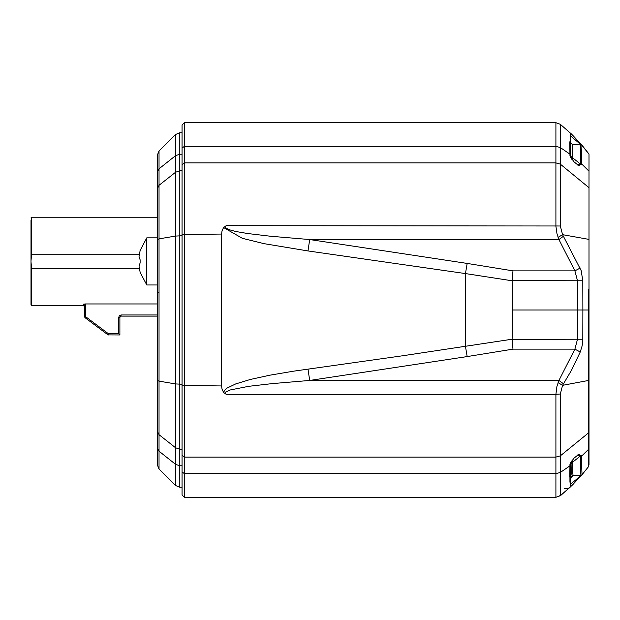 <?xml version="1.0" encoding="UTF-8"?>
<svg xmlns="http://www.w3.org/2000/svg" width="620" height="620" viewBox="0 0 620 620"><rect width="100%" height="100%" fill="white"/><g stroke="black" fill="none" stroke-linecap="round" stroke-linejoin="round"><path stroke-width="0.93" d="M571.346 462.435L571.346 461.435L571.346 462.435L571.927 462.435L571.346 462.435M572.26 157.565L571.346 157.565L571.346 158.565L571.346 157.565L572.26 157.565L572.5 144.785L572.376 159.999M182.04 471.805L184.388 473.672L555.923 473.672L555.923 457.134L184.388 457.134L184.388 497.286L182.04 494.93L182.04 455.266L184.388 457.134L184.388 162.866L555.923 162.866L555.923 122.714L560.356 124.279L570.749 133.401L581.994 145.258L589 154.031L581.994 145.258L589 154.031L589 464.791L588.287 466.922L581.994 474.742L588.287 466.922L580.366 476.61L570.95 486.406M223.564 392.46L222.061 389.197L221.557 385.911L221.557 234.089L222.061 230.803L223.564 227.548L242.343 238.328L264.012 243.637L308.008 250.906L309.706 239.576L467.201 263.392L465.496 273.575L308.008 250.906M589 171.167L581.312 163.579L581.963 145.227L580.925 144.809L580.506 146.987L580.467 164.501L579.406 165.587L577.941 165.269M572.554 144.785L570.183 142.244L572.554 144.785M223.572 227.54L226.254 225.649L225.285 226.656L225.417 227.602L228.733 229.571L235.391 231.384L247.527 233.5L270.351 236.243L309.706 239.576L558.93 239.576L556.969 233.841L555.931 226.222L555.923 162.866L560.356 164.106L560.356 124.279L570.749 133.401L560.356 124.279L555.923 122.714L184.388 122.714L182.04 125.07L182.04 148.196L184.388 146.328L184.388 162.866L182.04 164.734L182.04 148.196M184.388 497.286L555.923 497.286L555.923 473.672L560.356 472.432L560.356 455.894L555.923 457.134L555.923 394.351L556.9 386.469L558.93 380.424L309.706 380.424L272.103 383.586L248.566 386.353L230.19 389.941L225.858 391.902L225.269 393.297L226.254 394.351L223.572 392.46L224.657 390.244L227.029 388.135L235.662 383.92L250.426 379.44L269.948 375.193L293.245 371.233L402.946 355.694L512.105 339.187L512.732 304.591L512.105 280.813L465.496 273.575L465.496 346.425L467.201 356.608L309.706 380.424L308.008 369.094M570.493 484.15L575.802 479.857L570.493 484.15M577.941 454.731L579.406 454.414L580.467 455.499L580.374 470.161L580.94 475.207L581.994 474.742L581.312 456.421L588.287 449.585L588.287 466.922L589 464.791M184.388 122.714L184.388 146.328L555.923 146.328L560.356 147.568L569.919 154.179L569.811 141.856M182.04 455.266L182.04 164.734M581.273 144.421L573.004 135.586M572.927 135.517L570.764 133.409L570.206 134.369L569.974 155.481M560.356 124.279L570.749 133.401L570.067 135.431L570.586 133.346M588.729 289.587L588.287 433.047L589 431.357L589 428.226M589 423.871L589 398.536M589 396.885L589 380.401L562.58 385.338L560.356 393.971L555.923 394.351L226.254 394.351M589 447.431L589 405.31M589 239.692L589 223.332M589 408.479L589 420.523M589 420.716L589 430.892M570.493 135.85L581.025 144.785M580.886 144.847L572.5 144.785L581.506 144.894L589 154.031M580.421 163.269L581.312 163.579L581.351 164.796L569.989 155.667L570.532 157.418M580.336 157.565L580.483 147.312M580.498 147.095L580.537 146.615M580.607 145.979L580.739 145.212M563.495 236.22L558.93 239.576L574.926 270.878L577.429 280.604L577.468 310L582.87 310L582.823 280.759L581.204 270.599L562.58 234.662L560.356 226.029L560.356 164.106L589 187.705M569.989 155.667L569.919 154.179M561.557 494.745L560.356 495.721L555.923 497.286L560.86 495.318M558.054 237.383L562.58 234.662L589 239.397M570.532 462.59L569.989 464.334L581.351 455.204L581.312 456.421L580.421 456.731M571.47 485.91L572.547 484.863M572.19 485.212L581.994 474.742L580.986 475.214L573.019 475.214L580.886 475.153M569.796 477.082L569.919 465.821L569.896 481.856L570.764 486.591L560.356 495.721L560.356 472.432L569.919 465.821L569.989 464.334M573.384 484.026L569.152 488.103L564.347 488.591M588.287 310L582.87 310L582.761 341.202L582.126 345.921L580.219 352.036L571.454 370.295L562.58 385.338L558.054 382.618M512.105 280.813L512.957 270.878L574.926 270.878L580.219 267.964M563.495 383.78L558.93 380.424L574.926 349.122L580.219 352.036M555.923 497.286L560.356 495.721L555.923 497.286L560.356 495.721L570.749 486.599L570.067 484.584M560.705 495.442L570.749 486.599L560.705 495.442M571.532 143.669L570.183 142.244L571.532 143.669M580.568 473.696L580.413 471.371M580.398 471.022L580.374 470.177M580.351 469.449L580.32 465.93M580.32 465.574L580.336 462.435M581.025 475.214L575.802 479.857M512.554 310L577.468 310L577.429 339.396L574.926 349.122L512.957 349.122L512.105 339.187M570.214 479.275L573.089 475.214M572.927 459.335L572.554 470.913L573.019 475.214L572.082 475.563L571.749 473.719L572.02 460.459M570.183 477.757L572.268 475.532L570.183 477.757L570.175 477.059M157.317 394.359L157.317 316.13L121.055 316.13L157.317 316.13M157.317 431.35L157.317 155.171L157.317 225.641L157.317 217.248L31.589 217.248L31.589 254.208L139.337 254.208M157.317 431.388L157.317 464.829L157.317 431.388L159.038 434.682L175.607 447.826L175.607 134.447L179.769 132.726L182.04 132.726M159.038 151.009L159.038 185.318L157.317 188.612L157.317 155.171L159.038 151.009L175.607 134.447M158.495 292.555L157.317 291.516L157.317 225.641M179.769 132.726L179.769 487.274L182.04 487.274M179.769 487.274L175.607 485.553L179.769 487.274L175.607 485.553L159.038 468.991L157.317 464.829M182.04 465.736L179.769 465.736L175.607 464.364L175.607 485.553L159.038 468.991L159.038 451.228L175.607 464.364L175.607 447.826L179.769 449.19L182.04 449.19M571.803 159.247L572.337 159.247M84.56 316.719L85.738 316.719L85.033 317.665L84.56 316.719L84.56 305.459L83.382 304.172L84.421 304.854L84.56 306.714L83.382 305.536L83.382 304.172L85.219 303.94L157.317 303.94M31 217.837L31.589 217.248L31.589 221.665L31 220.348L31 261.888L31.589 268.576L139.337 268.576M31 261.392L31 259.594M31 262.57L31 302.436L31 262.57M107.795 334.73L108.5 333.793L108.5 334.971L107.795 334.73L85.033 317.665M85.219 303.94L85.738 305.459L85.738 316.719L108.5 333.793L118.699 333.793L119.877 334.971L108.128 334.909M31.589 254.208L31 260.896M31.589 268.576L31.589 305.536L31 304.955L31 261.888M84.56 306.59L84.56 305.459L85.738 305.459M118.699 333.793L118.699 317.308L119.877 317.308L119.877 334.971L119.877 317.308L121.055 316.13L121.055 314.952L157.317 314.952M157.317 276.636L157.317 284.937L146.746 284.937L146.746 270.359M157.317 237.847L146.746 237.847L146.746 284.937L140.05 272.157M146.746 252.425L146.746 237.847L140.05 250.627M140.081 262.981L140.081 259.803L139.074 256.688L140.081 250.635L139.074 256.688L140.081 259.803L140.081 262.981L139.074 266.104L140.081 272.149L139.074 266.104L140.081 262.981M182.04 385.516L221.557 385.911M182.04 234.484L221.557 234.089M226.254 225.649L560.356 226.029M577.096 164.501L581.351 164.796M581.351 455.204L577.096 455.499M570.764 133.409L570.586 135.245M589 447.896L588.287 449.585L588.287 433.047L560.356 455.894L560.356 393.971M512.105 280.604L582.823 280.759M512.957 270.878L467.201 263.392M467.201 356.608L512.957 349.122M570.586 484.755L570.764 486.591M569.919 465.821L569.974 464.519M582.823 339.241L512.105 339.396M572.934 475.168L572.275 475.517M157.317 172.073L159.038 168.772L175.607 155.636L179.769 154.264L182.04 154.264M182.04 235.786L175.607 236.073L159.038 238.886L159.038 185.318L175.607 172.174L179.769 170.81L182.04 170.81M157.317 239.591L159.038 238.886L159.038 381.114L175.607 383.927L182.04 384.214M157.317 380.409L159.038 381.114L159.038 451.228L157.317 447.927M83.382 304.172L83.382 305.536L31.589 305.536L31.589 301.119M118.699 317.308L119.397 315.642L121.055 314.952M119.877 317.308L121.055 316.13M571.346 158.565L570.292 154.829L570.663 134.928M583.009 146.374L581.963 145.227M570.671 134.889L570.075 135.331M570.354 156.271L573.849 161.688L577.91 165.021L579.406 165.587M570.075 484.67L570.671 485.111L570.354 463.729L571.346 461.435M570.354 463.729L573.849 458.312L577.91 454.979L579.406 454.414M570.292 465.217L570.276 465.953M570.168 474.06L570.168 476.214M589 380.308L589 307.59M589 310.015L589 289.811M84.56 305.451L84.56 306.714M31 220.348L31 259.951L31 220.348M31 260.772L31 262.058L31 260.772"/></g></svg>
